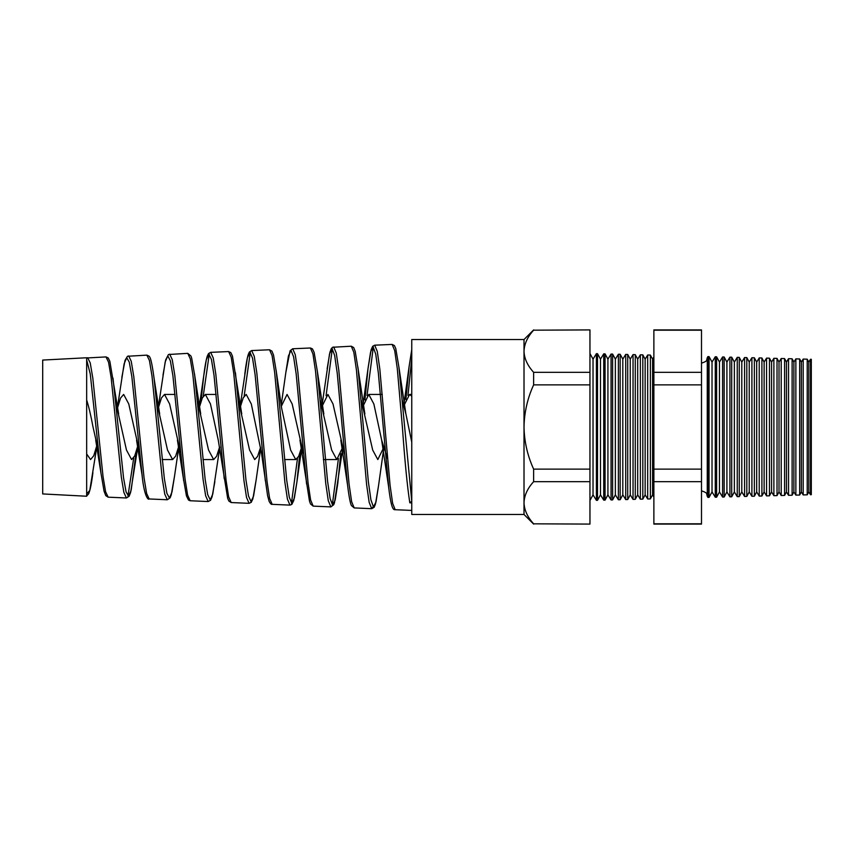 <?xml version="1.0" encoding="UTF-8"?>
<svg xmlns="http://www.w3.org/2000/svg" width="854" height="854" viewBox="0 0 854 854"><rect width="100%" height="100%" fill="white"/><g stroke="black" fill="none" stroke-linecap="round" stroke-linejoin="round"><path stroke-width="1.28" d="M701.497 490.89L701.689 490.89C705.297 492.107 706.963 493.153 706.706 494.028L707.272 496.313L707.272 357.687L706.706 359.972C706.963 360.847 705.297 361.893 701.689 363.11L701.497 363.11M810.521 359.267L811.3 359.288L811.3 494.712L810.521 494.733L810.521 359.267L808.791 362.075L808.791 491.925L807.222 494.818L803.187 494.925L803.187 359.075L801.351 362.075L801.351 491.925L799.664 495.021L795.864 495.117L795.864 358.883L793.9 362.075L793.9 491.925L792.117 495.213L788.541 495.309L788.541 358.691L786.459 362.075L786.459 491.925L784.57 495.416L781.207 495.501L781.207 358.499L779.019 362.075L779.019 491.925L777.012 495.608L773.884 495.694L773.884 358.306L771.568 362.075L771.568 491.925L769.465 495.811L766.561 495.886L766.561 358.114L764.127 362.075L764.127 491.925L761.907 496.003L759.227 496.078L759.227 357.922L756.687 362.075L756.687 491.925L754.36 496.206L751.904 496.27L751.904 357.73L749.236 362.075L749.236 491.925L746.812 496.398L744.581 496.462L744.581 357.538L741.795 362.075L741.795 491.925L739.254 496.601L737.248 496.654L737.248 357.346L734.355 362.075L734.355 491.925L731.707 496.793L729.924 496.847L729.924 357.153L726.903 362.075L726.903 491.925L724.149 496.996L722.601 497.039L722.601 356.961L719.463 362.075L719.463 491.925L716.602 497.199L715.268 497.231L715.268 356.769L712.022 362.075L712.022 491.925L709.055 497.391L707.945 497.423L707.945 356.577L709.055 356.609L709.055 497.391M808.791 362.075L807.222 359.182L807.222 494.818M801.351 362.075L799.664 358.979L799.664 495.021M793.9 362.075L792.117 358.787L792.117 495.213M786.459 362.075L784.57 358.584L784.57 495.416M779.019 362.075L777.012 358.392L777.012 495.608M771.568 362.075L769.465 358.189L769.465 495.811M764.127 362.075L761.907 357.997L761.907 496.003M756.687 362.075L754.36 357.794L754.36 496.206M749.236 362.075L746.812 357.602L746.812 496.398M741.795 362.075L739.254 357.399L739.254 496.601M734.355 362.075L731.707 357.207L731.707 496.793M726.903 362.075L724.149 357.004L724.149 496.996M719.463 362.075L716.602 356.801L716.602 497.199M653.876 357.047L652.584 359.16L652.584 494.84L650.364 498.928L647.684 499.003L647.684 354.997L645.144 359.16L645.144 494.84L642.816 499.131L640.361 499.195L640.361 354.805L637.692 359.16L637.692 494.84L635.269 499.323L633.038 499.387L633.038 354.613L630.252 359.16L630.252 494.84L627.711 499.526L625.704 499.579L625.704 354.421L622.812 359.16L622.812 494.84L620.164 499.718L618.381 499.761L618.381 354.239L615.36 359.16L615.36 494.84L612.606 499.921L611.058 499.953L611.058 354.047L607.92 359.16L607.92 494.84L605.059 500.113L603.725 500.145L603.725 353.855L600.479 359.16L600.479 494.84L597.512 500.316L596.402 500.337L596.402 353.663L593.028 359.16L593.028 494.84L589.954 500.508M652.584 359.16L650.364 355.072L650.364 498.928M645.144 359.16L642.816 354.869L642.816 499.131M637.692 359.16L635.269 354.677L635.269 499.323M630.252 359.16L627.711 354.474L627.711 499.526M622.812 359.16L620.164 354.282L620.164 499.718M615.36 359.16L612.606 354.079L612.606 499.921M607.92 359.16L605.059 353.887L605.059 500.113M600.479 359.16L597.512 353.684L597.512 500.316M87.652 357.719L90.225 362.929L92.798 377.938L103.035 476.511L105.597 491.755L108.159 497.177L126.435 497.978L123.894 492.491L121.332 477.098L111.116 377.329L108.554 362.171L106.003 356.919L86.66 357.975M128.666 355.926L131.228 361.253L133.79 376.635L144.048 477.792L146.61 493.409L149.162 498.96L167.32 499.761L164.769 494.146L162.217 478.347L152.001 376.102L149.439 360.537L146.877 355.136L127.502 356.267L125.015 360.399L121.866 377.244M169.668 354.143L172.241 359.619L174.803 375.397L185.051 479.073L187.613 495.074L190.164 500.754L208.195 501.544L205.643 495.779L203.092 479.606L192.876 374.81L190.314 358.872L187.763 353.353L168.462 354.506L165.655 359.95L162.986 375.141M203.209 396.192L209.262 354.143M210.671 352.35L213.233 357.943L215.806 374.116L226.054 480.311L228.616 496.708L231.178 502.547L249.08 503.326L246.528 497.444L243.977 480.866L233.761 373.572L231.199 357.228L228.637 351.56L210.671 352.35L208.515 353.599L207.298 356.118C206.06 359.886 204.864 366.537 203.7 376.059L200.978 401.551M244.159 396.032L250.275 352.371M276.237 370.796L286.752 480.567L289.303 497.284L291.844 503.412L294.384 498.021L296.925 481.934L293.765 500.497L291.833 504.394L289.954 505.109L287.414 499.088L284.862 482.147L274.636 372.28L272.074 355.574L269.522 349.777L251.674 350.556L254.246 356.299L256.808 372.835L267.056 481.581L269.618 498.373L272.18 504.34L289.965 505.109M292.687 348.774L295.249 354.645L297.811 371.575L308.059 482.852L310.621 500.017L313.183 506.123L330.84 506.902L328.288 500.743L325.737 483.385L315.521 371.063L312.959 353.94L310.397 347.994L292.687 348.774L290.104 350.727L285.866 372.323L281.158 405.533M326.068 395.722L332.313 348.806M333.69 346.98L336.252 353.001L338.814 370.326L349.072 484.143L351.634 501.693L354.186 507.916L371.725 508.685L369.174 502.387L366.612 484.656L356.396 369.761L353.834 352.275L351.282 346.212L332.654 347.258L331.309 348.592L329.932 352.232L327.146 368.725M367.028 395.573L373.326 347.034M402.095 399.683L405.896 413.976L398.946 367.327L411.756 501.266L409.813 502.814C407.337 486.972 404.86 461.694 402.383 427L397.281 368.522L394.719 350.642L392.157 344.429L374.692 345.187L377.254 351.336L379.827 369.067L390.075 485.36L392.637 503.326L395.188 509.71L411.756 510.425M133.747 457.808L127.961 496.11M297.502 458.384L291.427 503.198M338.43 458.523L332.302 504.96M373.166 506.732L371.725 508.685L374.137 507.308L375.493 504.009L378.536 485.712L375.995 501.981L373.454 506.934L370.914 499.836L368.362 481.763L358.136 369.248L355.2 351.336L353.684 347.557L351.282 346.212M409.813 502.814L411.756 502.889M115.802 402.586L126.467 450.026L131.591 459.569L134.729 455.897L137.857 445.713M98.509 451.339L93.022 427C90.908 415.62 88.784 406.611 86.66 399.971M156.698 402.138L167.501 450.026L172.625 459.569L175.657 456.132L178.689 446.535M139.501 451.787L128.762 403.963L123.659 394.431L120.563 398.06L117.468 408.105M197.594 401.7L208.536 450.037L213.671 459.569L216.638 456.249L219.617 446.962M180.482 452.236L169.615 403.963L164.512 394.431L161.47 397.921L158.428 407.678M238.49 401.273L249.571 450.026L254.705 459.569L257.62 456.367L260.545 447.4M231.178 502.547L228.861 501.063L227.687 498.394L218.25 440.077L210.468 403.974L205.355 394.431L202.313 397.943L199.27 407.71M276.525 373.038L281.628 408.18L290.606 450.015L295.74 459.569L298.686 456.314L301.622 447.218M272.18 504.34C271.433 504.703 270.43 503.732 269.159 501.447L267.58 495.598L261.495 453.058L251.311 403.974L246.208 394.431L243.209 397.847L240.209 407.337M320.293 400.451L331.64 450.026L336.775 459.569L342.561 447.581M303.437 453.485L292.164 403.963L287.051 394.431L281.297 406.376M361.189 400.067L372.686 450.037L377.81 459.569L383.51 447.944M344.429 453.88L333.007 403.963L327.904 394.431L322.257 405.949M405.896 413.976L411.756 442.18M387.502 458.491L381.653 440.077L373.86 403.985L368.757 394.431L363.035 406.237M411.756 396.203L409.6 394.431L404.188 405.095M42.7 493.932L42.7 360.068L86.66 357.762L86.66 496.238L42.7 493.932M533.633 330.178L589.954 329.911L533.633 330.178C527.516 336.86 524.313 343.874 524.014 351.25C524.271 358.541 527.484 365.565 533.633 372.323L533.633 384.866C527.505 398.263 524.303 412.311 524.014 427L524.014 514.471L411.756 514.471L411.756 339.529L524.014 339.529L524.014 427C524.292 441.667 527.505 455.705 533.633 469.134L533.633 481.677C527.516 488.349 524.313 495.373 524.014 502.75C524.271 510.041 527.484 517.065 533.633 523.822L589.954 524.089L533.633 523.822M701.497 329.911L701.497 524.089L653.876 524.089L653.876 329.911L701.497 329.911M589.954 330.178L589.954 372.323L533.633 372.323M589.954 372.323L589.954 384.866L533.633 384.866M589.954 384.866L589.954 469.134L533.633 469.134M589.954 469.134L589.954 481.677L533.633 481.677M589.954 481.677L589.954 523.822M701.497 523.822L653.876 523.822M701.497 481.677L653.876 481.677M701.497 469.134L653.876 469.134M701.497 384.866L653.876 384.866M701.497 372.323L653.876 372.323M701.497 330.178L653.876 330.178M411.756 349.564L409.098 366.569L411.756 349.638L411.756 393.694M86.66 495.245L86.66 493.89L89.787 490.442L96.993 445.671M112.995 378.098L123.563 477.941L126.104 491.979L128.644 496.227L131.185 490.047L136.245 451.638M146.877 355.136L149.076 356.161C150.272 357.388 151.617 360.068 154.115 378.674L164.352 478.624L166.904 493.345L169.444 498.042L171.985 492.032L174.515 476.244L171.259 494.936L170.127 497.839L167.32 499.761M194.552 373.988L205.141 479.254L207.693 494.637L210.233 499.846L212.774 494.06L219.734 447.667M235.448 372.75L245.952 479.927L248.503 496.003L251.044 501.629L253.585 496.003L256.125 480.001L252.869 498.832L251.257 502.301L249.08 503.326M301.622 448.734L296.925 481.902L299.839 453.346M323.826 413.976L317.336 371.17L327.562 481.165L330.114 498.587L332.654 505.184L335.195 499.974L337.736 483.802L340.746 453.741M357.847 366.921L364.861 413.976M86.66 493.89L86.66 453.944L90.556 459.569L93.737 455.78L96.908 445.329M407.977 395.434L411.756 358.328M403.985 403.91L409.098 366.569L405.906 399.555M388.805 488.509L378.322 372.75L375.76 354.261L373.177 346.948L370.604 351.933L368.021 368.48L364.925 399.928M354.186 507.916L351.442 505.579C350.834 504.436 349.574 501.373 347.493 484.602L337.245 373.273L334.672 355.51L332.11 348.699L329.527 353.919L322.097 404.999M306.575 484.037L296.157 373.849L293.595 356.758L291.022 350.471L288.438 355.937L285.866 372.323M265.327 480.727L255.079 374.49L252.517 358.093L249.944 352.254L247.372 357.89L240.081 406.814M224.239 478.827L214.002 375.141L211.429 359.406L208.856 354.047L206.284 359.897L203.7 376.059M183.642 480.674L172.914 375.792L170.352 360.74L167.779 355.851L165.196 361.915L158.321 407.123M142.234 476.351L131.826 376.454L129.253 362.085L126.691 357.666L124.108 363.9L117.382 407.636M108.159 497.177L105.779 495.64L104.071 491.221L100.975 473.159L90.257 373.935L86.66 359.876M712.022 362.075L709.055 356.609M593.028 359.16L589.954 353.492M162.153 459.569L172.625 459.569M202.953 459.569L213.671 459.569M284.563 459.569L295.74 459.569M323.367 459.569L336.775 459.569M368.757 394.431L382.282 394.431M164.512 394.431L175.049 394.431M205.355 394.431L216.137 394.431M409.6 394.431L411.756 394.431M650.364 355.072L647.684 354.997M597.512 353.684L596.402 353.663M605.059 353.887L603.725 353.855M612.606 354.079L611.058 354.047M620.164 354.282L618.381 354.239M627.711 354.474L625.704 354.421M635.269 354.677L633.038 354.613M642.816 354.869L640.361 354.805M716.602 356.801L715.268 356.769M724.149 357.004L722.601 356.961M731.707 357.207L729.924 357.153M739.254 357.399L737.248 357.346M746.812 357.602L744.581 357.538M754.36 357.794L751.904 357.73M761.907 357.997L759.227 357.922M769.465 358.189L766.561 358.114M777.012 358.392L773.884 358.306M784.57 358.584L781.207 358.499M792.117 358.787L788.541 358.691M799.664 358.979L795.864 358.883M807.222 359.182L803.187 359.075M707.272 357.687L707.945 356.577M707.272 496.313L707.945 497.423M92.905 472.657C91.559 483.46 90.129 490.548 88.592 493.9L86.66 495.982M118.653 413.976L109.846 361.306L108.234 357.975L105.992 356.919M137.953 446.108L130.619 492.416L129.114 496.291L126.435 497.978M194.883 376.539L191.67 358.114L190.901 355.958L187.763 353.353M214.856 481.72L212.091 496.804L210.554 500.295L208.195 501.544M241.757 413.976L232.459 356.097L230.847 352.627L228.637 351.56M276.504 372.92L273.526 355.04L271.935 351.122L269.522 349.777M317.325 371.17L314.133 352.403L312.436 348.88L310.397 347.994M342.742 448.265L334.448 502.846L333.733 504.714L330.84 506.902M398.946 367.327L395.765 348.549L394.409 345.571L392.157 344.429M383.702 448.692L378.536 485.712M260.683 448.201L256.125 480.012M200.722 413.976L194.925 376.827M178.796 447.144L174.515 476.244M159.687 413.976L154.126 378.696M395.188 509.71C392.765 510.265 390.908 506.091 388.559 486.47L381.653 440.077M374.692 345.187L372.654 346.318L371.138 349.777L368.031 368.448M313.183 506.123L310.514 503.988L309.468 501.052L299.957 440.066M251.674 350.556L249.368 352.029L248.3 354.41C247.094 358.157 245.92 364.754 244.788 374.18M190.164 500.754L188.488 500.028L186.428 495.864L183.194 477.258M149.162 498.96C148.137 500.497 144.08 495.608 142.063 475.048L136.555 440.077M100.975 473.159L95.712 440.077M368.021 368.48L363.035 404.454M347.482 484.56L340.799 440.077M203.69 376.134L199.27 406.6M183.151 476.906L177.408 440.077M524.014 339.529L533.633 329.911M524.014 514.471L533.633 524.089M593.028 494.84L596.402 500.337M600.479 494.84L603.725 500.145M607.92 494.84L611.058 499.953M615.36 494.84L618.381 499.761M622.812 494.84L625.704 499.579M630.252 494.84L633.038 499.387M637.692 494.84L640.361 499.195M645.144 494.84L647.684 499.003M652.584 494.84L653.876 496.953M712.022 491.925L715.268 497.231M719.463 491.925L722.601 497.039M726.903 491.925L729.924 496.847M734.355 491.925L737.248 496.654M741.795 491.925L744.581 496.462M749.236 491.925L751.904 496.27M756.687 491.925L759.227 496.078M764.127 491.925L766.561 495.886M771.568 491.925L773.884 495.694M779.019 491.925L781.207 495.501M786.459 491.925L788.541 495.309M793.9 491.925L795.864 495.117M801.351 491.925L803.187 494.925M808.791 491.925L810.521 494.733"/></g></svg>

